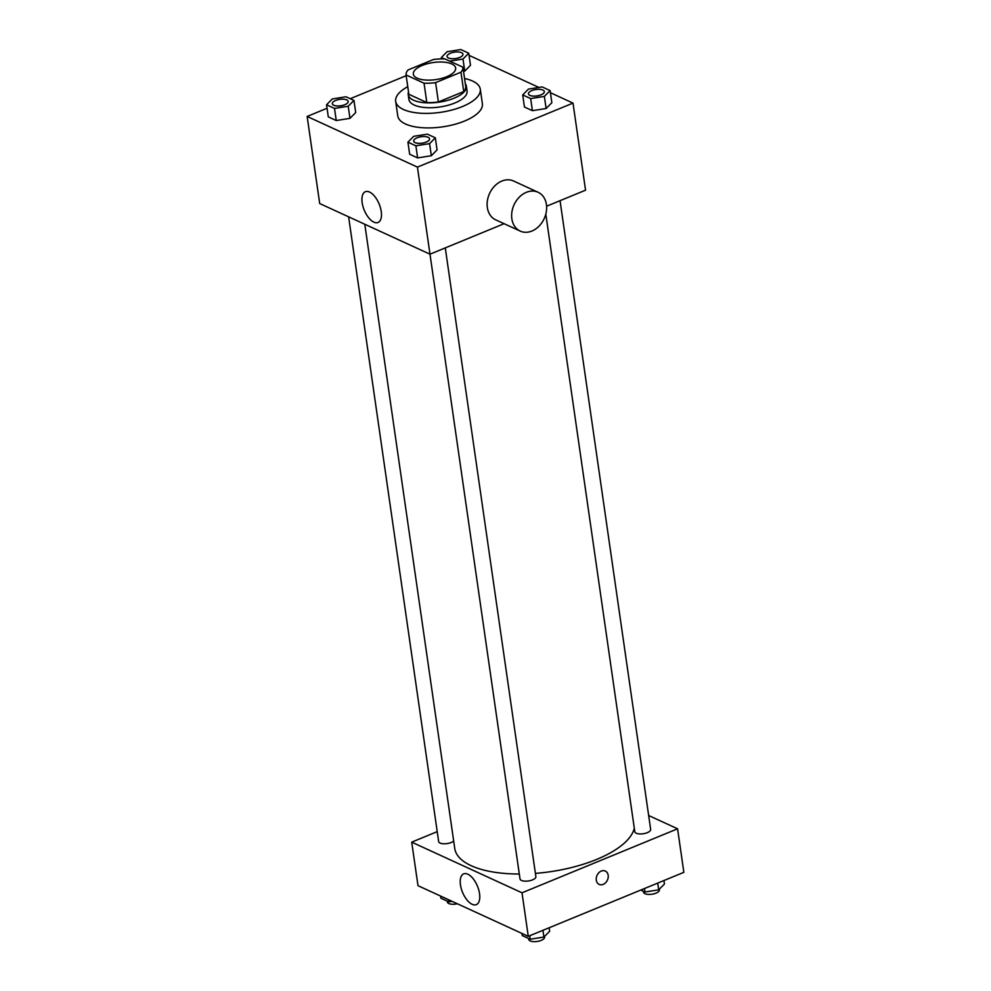 <?xml version="1.0" encoding="UTF-8"?>
<svg xmlns="http://www.w3.org/2000/svg" width="991" height="991" viewBox="0 0 991 991"><rect width="100%" height="100%" fill="white"/><g stroke="black" fill="none" stroke-linecap="round" stroke-linejoin="round"><path stroke-width="1.49" d="M422.24 65.443A21.368 8.634 171.8 0 1 443.683 62.123A21.368 8.634 171.8 0 1 455.649 68.02A21.368 8.634 171.8 0 1 435.73 79.614A21.368 8.634 171.8 0 1 413.346 74.127A21.368 8.634 171.8 0 1 422.24 65.443M406.062 74.944L424.037 83.207A28.702 11.595 171.8 0 0 435.606 82.625L460.964 72.194A28.702 11.595 171.8 0 0 462.933 67.202L444.959 58.94A28.702 11.595 171.8 0 0 433.389 59.522L408.032 69.952A28.702 11.595 171.8 0 0 406.062 74.944L408.849 94.294L426.824 102.556L424.037 83.207M426.824 102.556A28.702 11.595 171.8 0 0 438.394 101.974L463.751 91.544A28.702 11.595 171.8 0 0 465.72 86.551L462.933 67.202M408.515 91.99A29.383 11.867 -8.2 0 0 408.205 94.616A29.383 11.867 -8.2 0 0 438.976 102.172A29.383 11.867 -8.2 0 0 466.377 86.229A29.383 11.867 -8.2 0 0 465.324 83.801M466.377 86.229L467.071 91.073A29.383 11.867 171.8 0 1 439.682 107.003A29.383 11.867 171.8 0 1 408.899 99.459L408.205 94.616M463.751 91.544L460.964 72.194M438.394 101.974L435.606 82.625M464.568 78.512A42.749 17.268 171.8 0 1 480.288 89.165A42.749 17.268 171.8 0 1 440.45 112.342A42.749 17.268 171.8 0 1 395.682 101.355A42.749 17.268 171.8 0 1 407.759 86.688M480.288 89.165L482.382 103.683A42.749 17.268 171.8 0 1 442.543 126.86A42.749 17.268 171.8 0 1 397.763 115.873L395.682 101.355M522.703 94.925L524.45 107.028L532.402 110.682L546.115 108.514L551.851 102.68L550.116 90.59L542.151 86.923L528.451 89.103L522.703 94.925L530.668 98.592L544.369 96.412L550.116 90.59M407.92 142.159L409.667 154.249L417.62 157.903L431.333 155.736L437.068 149.901L435.334 137.811L427.369 134.157L413.668 136.324L407.92 142.159L415.886 145.813L429.586 143.645L435.334 137.811M327.055 108.254L307.148 116.455L417.434 167.107L573.009 103.101L550.426 92.72M538.918 87.443L469.053 55.347M406.174 75.7L350.232 98.716M449.741 61.132L462.995 59.039L464.742 71.129L463.528 71.327L464.742 71.129L470.49 65.307L468.743 53.204L460.778 49.55L447.077 51.718L441.342 57.552L444.315 58.915M326.559 104.773L328.294 116.876L336.259 120.53L349.959 118.35L355.707 112.528L353.96 100.438L345.995 96.771L332.295 98.951L326.559 104.773L334.512 108.428L348.213 106.26L353.96 100.438M546.598 206.215L585.557 190.185L573.009 103.101M307.148 116.455L319.697 203.539L429.983 254.191L504.109 223.693M445.281 247.899L535.871 876.626A8.015 3.233 171.8 0 1 528.401 880.974A8.015 3.233 171.8 0 1 520.015 878.918L417.434 167.107M362.161 202.709A16.636 8.064 67.6 0 1 365.369 191.709A16.636 8.064 67.6 0 1 379.157 204.022A16.636 8.064 67.6 0 1 378.029 222.48A16.636 8.064 67.6 0 1 362.161 202.709M520.213 231.101L495.711 219.841A21.368 16.574 -65.3 0 1 487.423 200.516A21.368 16.574 -65.3 0 1 501.842 181.068A21.368 16.574 -65.3 0 1 513.549 180.994L538.063 192.254A21.368 16.574 -65.3 0 1 544.208 218.602A21.368 16.574 -65.3 0 1 520.213 231.101A21.368 16.574 -65.3 0 1 511.938 211.777A21.368 16.574 -65.3 0 1 526.357 192.328A21.368 16.574 -65.3 0 1 538.063 192.254M634.29 828.228A90.838 36.679 171.8 0 1 535.413 873.381M519.309 874.025A90.838 36.679 171.8 0 1 454.745 848.42L364.799 224.251M348.621 216.818L438.641 841.532A8.015 3.233 -8.2 0 0 443.138 843.75A8.015 3.233 -8.2 0 0 451.165 842.499A8.015 3.233 -8.2 0 0 453.68 841M560.051 200.678L650.653 829.405A8.015 3.233 171.8 0 1 643.184 833.753A8.015 3.233 171.8 0 1 634.797 831.684L545.806 214.143M437.217 831.647L411.711 842.139L522.009 892.804L677.584 828.798L648.659 815.506M411.711 842.139L417.991 885.681L528.277 936.346L683.852 872.34L677.584 828.798M528.277 936.346L522.009 892.804M460.456 884.864A16.636 8.064 67.6 0 1 463.664 873.864A16.636 8.064 67.6 0 1 477.451 886.177A16.636 8.064 67.6 0 1 476.324 904.634A16.636 8.064 67.6 0 1 460.456 884.864M601.277 871.077A7.346 5.698 -65.3 0 1 605.303 871.064A7.346 5.698 -65.3 0 1 607.409 880.119A7.346 5.698 -65.3 0 1 599.171 884.406A7.346 5.698 -65.3 0 1 596.322 877.766A7.346 5.698 -65.3 0 1 601.277 871.077M605.303 871.052A7.346 5.698 -65.3 0 1 607.409 880.107A7.346 5.698 -65.3 0 1 599.171 884.406M440.574 896.062L440.884 898.205L448.849 901.86L452.082 901.352M448.849 901.86L448.539 899.717M457.359 903.767A8.015 3.233 171.8 0 1 447.362 902.008L447.226 901.116M521.947 933.435L522.257 935.578L530.222 939.233L543.923 937.065L549.658 931.23L549.163 927.762M543.923 937.065L542.944 930.314M530.222 939.233L529.714 935.764M544.505 936.47L544.592 937.102A8.015 3.233 171.8 0 1 537.122 941.45A8.015 3.233 171.8 0 1 528.723 939.394L528.599 938.489M640.768 890.067L645.005 892.011L658.705 889.844L664.441 884.009L663.945 880.528M658.705 889.844L657.727 883.092M645.005 892.011L644.497 888.531M659.288 889.249L659.374 889.881A8.015 3.233 171.8 0 1 651.905 894.229A8.015 3.233 171.8 0 1 643.506 892.16L643.382 891.268M348.188 101.466L348.188 101.429A8.015 3.233 171.8 0 1 348.188 101.466A8.015 3.233 171.8 0 1 340.718 105.814A8.015 3.233 171.8 0 1 332.319 103.745A8.015 3.233 171.8 0 1 332.319 103.733L332.319 103.708A8.015 3.233 171.8 0 1 335.652 100.45A8.015 3.233 171.8 0 1 343.691 99.211A8.015 3.233 171.8 0 1 348.188 101.429A8.015 3.233 171.8 0 1 340.718 105.764A8.015 3.233 171.8 0 1 332.319 103.708M328.294 116.876L336.259 120.53L349.959 118.35L348.213 106.26M349.959 118.35L355.707 112.528M336.259 120.53L334.512 108.428M429.561 138.839L429.549 138.802A8.015 3.233 171.8 0 1 429.561 138.839A8.015 3.233 171.8 0 1 422.092 143.187A8.015 3.233 171.8 0 1 413.693 141.131A8.015 3.233 171.8 0 1 413.693 141.106A8.015 3.233 171.8 0 1 417.025 137.836A8.015 3.233 171.8 0 1 425.065 136.585A8.015 3.233 171.8 0 1 429.549 138.802A8.015 3.233 171.8 0 1 422.079 143.15A8.015 3.233 171.8 0 1 413.693 141.094L413.693 141.131M409.667 154.249L417.62 157.903L431.333 155.736L429.586 143.645M431.333 155.736L437.068 149.901M417.62 157.903L415.886 145.813M462.995 59.039L468.743 53.204M462.97 54.232L462.97 54.195A8.015 3.233 171.8 0 1 462.97 54.232A8.015 3.233 171.8 0 1 455.501 58.58A8.015 3.233 171.8 0 1 447.102 56.524A8.015 3.233 171.8 0 1 447.102 56.499A8.015 3.233 171.8 0 1 450.434 53.229A8.015 3.233 171.8 0 1 458.474 51.978A8.015 3.233 171.8 0 1 462.97 54.195A8.015 3.233 171.8 0 1 455.501 58.543A8.015 3.233 171.8 0 1 447.102 56.487L447.102 56.524M464.742 71.129L470.49 65.307M441.528 58.903L441.342 57.552M544.332 91.581L544.344 91.618A8.015 3.233 171.8 0 1 544.344 91.618A8.015 3.233 171.8 0 1 536.874 95.966A8.015 3.233 171.8 0 1 528.476 93.897A8.015 3.233 171.8 0 1 528.476 93.885L528.476 93.86A8.015 3.233 171.8 0 1 531.808 90.602A8.015 3.233 171.8 0 1 539.847 89.363A8.015 3.233 171.8 0 1 544.332 91.581A8.015 3.233 171.8 0 1 536.862 95.916A8.015 3.233 171.8 0 1 528.476 93.86M524.45 107.028L532.402 110.682L546.115 108.514L544.369 96.412M546.115 108.514L551.851 102.68M532.402 110.682L530.668 98.592"/></g></svg>
